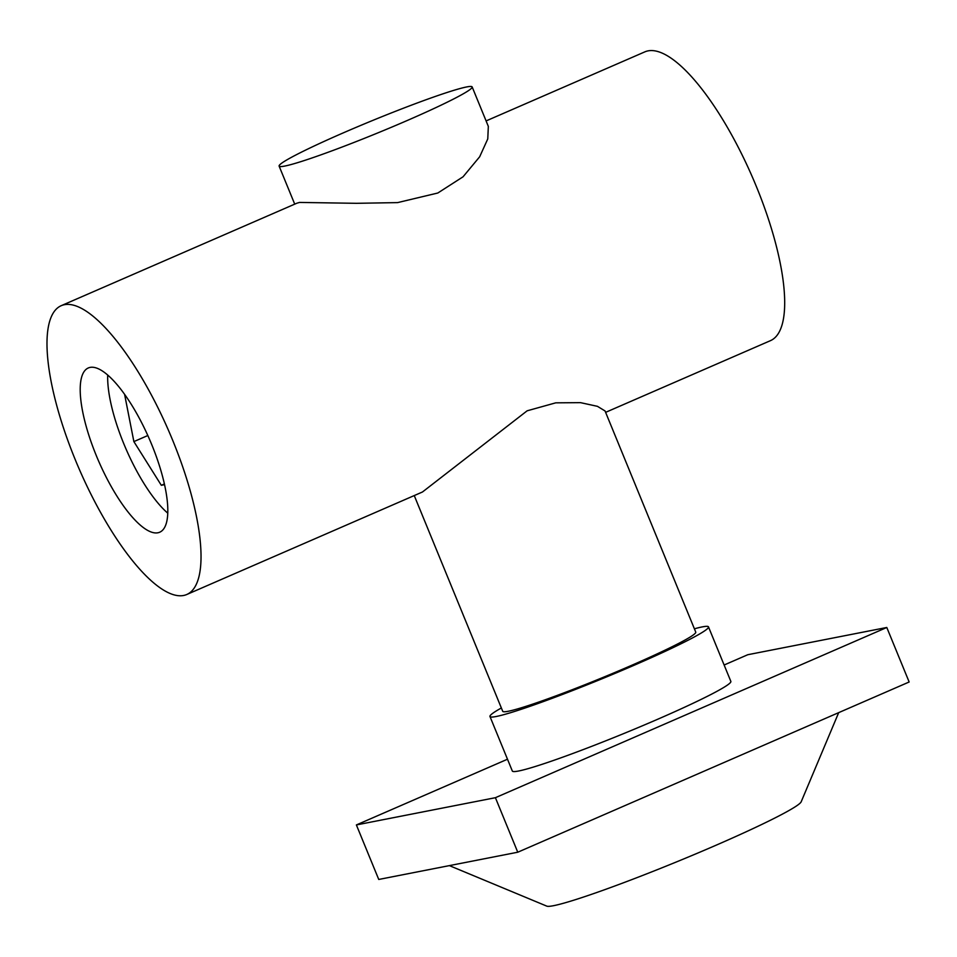 <?xml version="1.0" encoding="UTF-8"?>
<svg xmlns="http://www.w3.org/2000/svg" width="957" height="957" viewBox="0 0 957 957"><rect width="100%" height="100%" fill="white"/><g stroke="black" fill="none" stroke-linecap="round" stroke-linejoin="round"><path stroke-width="1.44" d="M61.212 305.69A157.462 48.651 -113.5 0 0 77.29 464.576A157.462 48.651 -113.5 0 0 183.636 595.469A157.462 48.651 -113.5 0 0 186.806 594.488A157.462 48.651 -113.5 0 0 170.729 435.602A157.462 48.651 -113.5 0 0 64.382 304.709A157.462 48.651 -113.5 0 0 61.212 305.69L296.873 203.207L299.565 202.429L356.411 203.315L397.598 202.609L437.816 193.015L463.044 176.806L479.672 156.769L487.771 138.909L488.333 126.372L472.16 86.931A104.313 6.735 157.7 0 1 407.957 120.187A104.313 6.735 157.7 0 1 279.121 166.099A104.313 6.735 157.7 0 1 343.324 132.856A104.313 6.735 157.7 0 1 472.16 86.931M414.249 495.57L502.712 711.278A104.313 6.735 -22.3 0 0 631.548 665.366A104.313 6.735 -22.3 0 0 695.751 632.11L605.039 410.948L597.443 406.33L580.504 402.646L555.742 402.837L527.151 410.804L422.468 491.994L186.806 594.488M501.36 707.977A118.094 7.62 -22.3 0 0 489.972 716.506A118.094 7.62 -22.3 0 0 635.807 664.529A118.094 7.62 -22.3 0 0 708.491 626.883A118.094 7.62 -22.3 0 0 694.387 628.809M489.972 716.506L512.33 771.019A118.094 7.62 -22.3 0 0 658.177 719.042A118.094 7.62 -22.3 0 0 730.849 681.396L708.491 626.883M449.371 865.618L546.77 906.123A137.772 8.888 -22.3 0 0 716.446 845.055A137.772 8.888 -22.3 0 0 801.188 801.775L838.691 712.642M495.403 797.695L356.387 824.934L378.745 879.459L517.761 852.22L909.15 681.994L886.792 627.481L495.403 797.695L517.761 852.22M356.387 824.934L507.485 759.224M724.138 665.007L747.788 654.72L886.792 627.481M157.917 532.774A89.551 27.669 -113.5 0 0 159.723 532.212A89.551 27.669 -113.5 0 0 150.584 441.847A89.551 27.669 -113.5 0 0 90.102 367.404A89.551 27.669 -113.5 0 0 88.295 367.967A89.551 27.669 -113.5 0 0 97.435 458.331A89.551 27.669 -113.5 0 0 157.917 532.774M605.614 412.347L770.457 340.656A157.462 48.651 -113.5 0 0 754.391 181.77A157.462 48.651 -113.5 0 0 648.045 50.877A157.462 48.651 -113.5 0 0 644.862 51.857L486.096 120.917M107.71 375.06A89.551 27.669 -113.5 0 0 167.774 513.179M164.389 483.955L161.314 485.295L133.872 441.596L124.589 394.332M133.872 441.596L147.821 435.531M161.314 485.295L164.544 484.661M279.121 166.099L294.72 204.14"/></g></svg>
